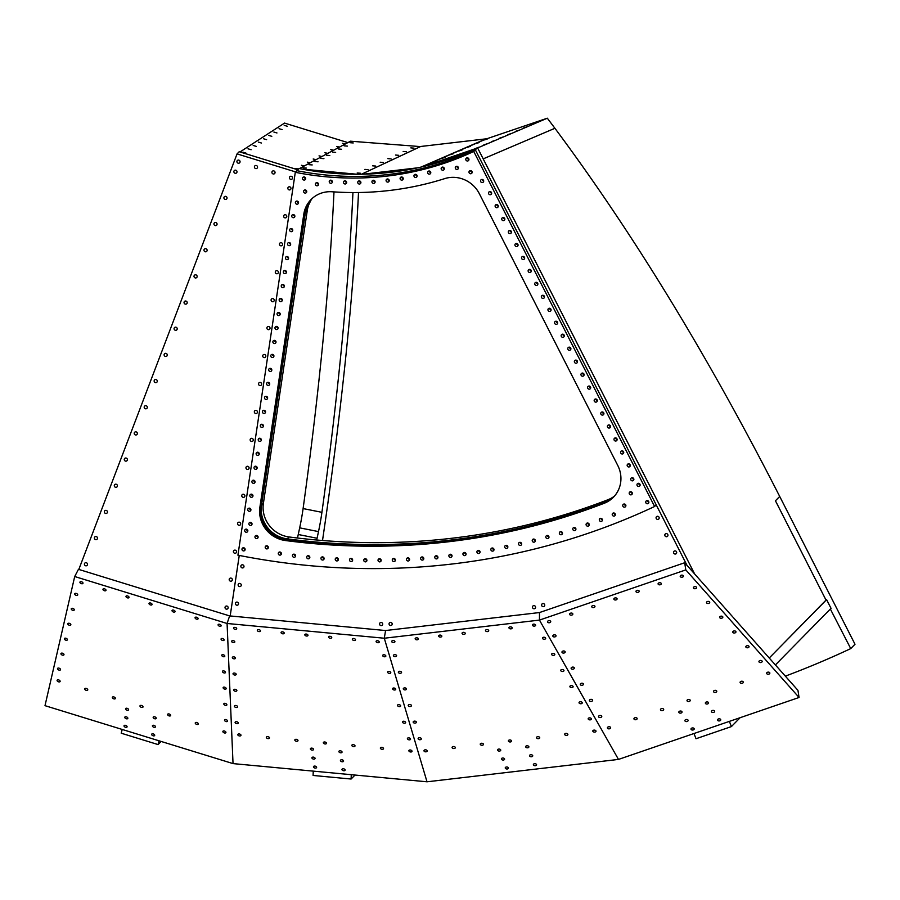 <?xml version="1.0" encoding="UTF-8"?>
<svg xmlns="http://www.w3.org/2000/svg" width="900" height="900" viewBox="0 0 900 900"><rect width="100%" height="100%" fill="white"/><g stroke="black" fill="none" stroke-linecap="round" stroke-linejoin="round"><path stroke-width="1.35" d="M390.364 622.373A1.62 1.541 44.5 0 1 391.781 625.072A1.62 1.541 44.5 0 1 389.543 625.028A1.62 1.541 44.5 0 1 390.364 622.373M542.914 603.54A1.62 1.541 44.5 0 1 544.331 606.24A1.62 1.541 44.5 0 1 542.104 606.206A1.62 1.541 44.5 0 1 542.914 603.54M533.756 605.621A1.62 1.541 44.5 0 1 535.174 608.321A1.62 1.541 44.5 0 1 532.935 608.276A1.62 1.541 44.5 0 1 533.756 605.621M380.869 622.474A1.62 1.541 44.5 0 1 382.286 625.174A1.62 1.541 44.5 0 1 380.059 625.14A1.62 1.541 44.5 0 1 380.869 622.474M468.934 159.368A1.62 1.541 44.5 0 1 467.381 157.849A1.62 1.541 -135.5 0 0 468.934 159.368M305.64 178.447A1.62 1.541 44.5 0 1 304.088 176.929A1.62 1.541 -135.5 0 0 305.64 178.447M239.434 583.436A1.62 1.541 44.5 0 1 240.851 586.148A1.62 1.541 44.5 0 1 238.624 586.102A1.62 1.541 44.5 0 1 239.434 583.436M236.711 602.089A1.62 1.541 44.5 0 1 238.129 604.789A1.62 1.541 44.5 0 1 235.901 604.755A1.62 1.541 44.5 0 1 236.711 602.089M242.156 564.795A1.62 1.541 44.5 0 1 243.574 567.495A1.62 1.541 44.5 0 1 241.346 567.461A1.62 1.541 44.5 0 1 242.156 564.795M247.849 530.64A1.62 1.541 44.5 0 1 246.296 529.121A1.62 1.541 -135.5 0 0 247.849 530.64M245.115 549.293A1.62 1.541 44.5 0 1 243.574 547.774A1.62 1.541 -135.5 0 0 245.115 549.293M666.113 533.599A1.62 1.541 44.5 0 1 667.53 536.299A1.62 1.541 44.5 0 1 665.303 536.254A1.62 1.541 44.5 0 1 666.113 533.599M648.866 502.121A1.62 1.541 44.5 0 1 647.325 500.603A1.62 1.541 -135.5 0 0 648.866 502.121M640.125 484.819A1.62 1.541 44.5 0 1 638.584 483.3A1.62 1.541 -135.5 0 0 640.125 484.819M657.371 516.285A1.62 1.541 44.5 0 1 658.789 518.985A1.62 1.541 44.5 0 1 656.561 518.951A1.62 1.541 44.5 0 1 657.371 516.285M674.854 550.901A1.62 1.541 44.5 0 1 676.271 553.601A1.62 1.541 44.5 0 1 674.044 553.567A1.62 1.541 44.5 0 1 674.854 550.901M312.109 198.54A28.946 27.506 -135.5 0 0 307.305 210.319L263.385 503.415A28.946 27.506 -135.5 0 0 289.069 536.962A677.981 644.062 -135.5 0 0 608.029 499.702A28.946 27.506 -135.5 0 0 614.408 496.159M444.296 168.615A1.62 1.541 44.5 0 1 442.755 167.096A1.62 1.541 -135.5 0 0 444.296 168.615M403.234 178.504A1.62 1.541 44.5 0 1 401.692 176.985A1.62 1.541 -135.5 0 0 403.234 178.504M375.098 181.789A1.62 1.541 44.5 0 1 373.556 180.27A1.62 1.541 -135.5 0 0 375.098 181.789M346.635 182.351A1.62 1.541 44.5 0 1 345.094 180.833A1.62 1.541 -135.5 0 0 346.635 182.351M250.909 509.67A1.62 1.541 44.5 0 1 249.368 508.151A1.62 1.541 -135.5 0 0 250.909 509.67M286.481 272.014A1.62 1.541 44.5 0 1 284.94 270.495A1.62 1.541 -135.5 0 0 286.481 272.014M284.389 285.986A1.62 1.541 44.5 0 1 282.836 284.468A1.62 1.541 -135.5 0 0 284.389 285.986M276.007 341.91A1.62 1.541 44.5 0 1 274.466 340.391A1.62 1.541 -135.5 0 0 276.007 341.91M280.192 313.942A1.62 1.541 44.5 0 1 278.651 312.424A1.62 1.541 -135.5 0 0 280.192 313.942M294.863 216.09A1.62 1.541 44.5 0 1 293.321 214.571A1.62 1.541 -135.5 0 0 294.863 216.09M261.349 439.762A1.62 1.541 44.5 0 1 259.796 438.244A1.62 1.541 -135.5 0 0 261.349 439.762M265.534 411.806A1.62 1.541 44.5 0 1 263.993 410.287A1.62 1.541 -135.5 0 0 265.534 411.806M269.719 383.85A1.62 1.541 44.5 0 1 268.178 382.331A1.62 1.541 -135.5 0 0 269.719 383.85M273.915 355.882A1.62 1.541 44.5 0 1 272.363 354.364A1.62 1.541 -135.5 0 0 273.915 355.882M255.06 481.702A1.62 1.541 44.5 0 1 253.519 480.184A1.62 1.541 -135.5 0 0 255.06 481.702M259.245 453.746A1.62 1.541 44.5 0 1 257.704 452.228A1.62 1.541 -135.5 0 0 259.245 453.746M623.722 452.363A1.62 1.541 44.5 0 1 622.181 450.844A1.62 1.541 -135.5 0 0 623.722 452.363M610.515 426.442A1.62 1.541 44.5 0 1 608.974 424.924A1.62 1.541 -135.5 0 0 610.515 426.442M597.308 400.511A1.62 1.541 44.5 0 1 595.766 398.993A1.62 1.541 -135.5 0 0 597.308 400.511M584.1 374.591A1.62 1.541 44.5 0 1 582.559 373.072A1.62 1.541 -135.5 0 0 584.1 374.591M491.659 193.106A1.62 1.541 44.5 0 1 490.106 191.588A1.62 1.541 -135.5 0 0 491.659 193.106M577.496 361.62A1.62 1.541 44.5 0 1 575.955 360.101A1.62 1.541 -135.5 0 0 577.496 361.62M564.289 335.7A1.62 1.541 44.5 0 1 562.748 334.181A1.62 1.541 -135.5 0 0 564.289 335.7M551.081 309.769A1.62 1.541 44.5 0 1 549.54 308.25A1.62 1.541 -135.5 0 0 551.081 309.769M537.874 283.849A1.62 1.541 44.5 0 1 536.332 282.33A1.62 1.541 -135.5 0 0 537.874 283.849M524.666 257.918A1.62 1.541 44.5 0 1 523.125 256.399A1.62 1.541 -135.5 0 0 524.666 257.918M511.47 231.986A1.62 1.541 44.5 0 1 509.918 230.468A1.62 1.541 -135.5 0 0 511.47 231.986M504.866 219.026A1.62 1.541 44.5 0 1 503.314 217.507A1.62 1.541 -135.5 0 0 504.866 219.026M518.074 244.958A1.62 1.541 44.5 0 1 516.521 243.439A1.62 1.541 -135.5 0 0 518.074 244.958M531.27 270.877A1.62 1.541 44.5 0 1 529.729 269.359A1.62 1.541 -135.5 0 0 531.27 270.877M544.477 296.809A1.62 1.541 44.5 0 1 542.936 295.29A1.62 1.541 -135.5 0 0 544.477 296.809M557.685 322.74A1.62 1.541 44.5 0 1 556.144 321.21A1.62 1.541 -135.5 0 0 557.685 322.74M570.892 348.66A1.62 1.541 44.5 0 1 569.351 347.141A1.62 1.541 -135.5 0 0 570.892 348.66M498.262 206.066A1.62 1.541 44.5 0 1 496.71 204.547A1.62 1.541 -135.5 0 0 498.262 206.066M483.694 180.956A1.62 1.541 44.5 0 1 482.141 179.438A1.62 1.541 -135.5 0 0 483.694 180.956M590.704 387.551A1.62 1.541 44.5 0 1 589.163 386.032A1.62 1.541 -135.5 0 0 590.704 387.551M603.911 413.483A1.62 1.541 44.5 0 1 602.37 411.964A1.62 1.541 -135.5 0 0 603.911 413.483M617.119 439.402A1.62 1.541 44.5 0 1 615.577 437.884A1.62 1.541 -135.5 0 0 617.119 439.402M630.293 465.345A1.62 1.541 44.5 0 1 628.751 463.826A1.62 1.541 -135.5 0 0 630.293 465.345M257.153 467.719A1.62 1.541 44.5 0 1 255.611 466.2A1.62 1.541 -135.5 0 0 257.153 467.719M252.968 495.686A1.62 1.541 44.5 0 1 251.415 494.168A1.62 1.541 -135.5 0 0 252.968 495.686M271.822 369.866A1.62 1.541 44.5 0 1 270.27 368.348A1.62 1.541 -135.5 0 0 271.822 369.866M267.626 397.822A1.62 1.541 44.5 0 1 266.085 396.304A1.62 1.541 -135.5 0 0 267.626 397.822M263.441 425.779A1.62 1.541 44.5 0 1 261.889 424.26A1.62 1.541 -135.5 0 0 263.441 425.779M298.53 202.579A1.62 1.541 44.5 0 1 296.989 201.06A1.62 1.541 -135.5 0 0 298.53 202.579M290.666 244.046A1.62 1.541 44.5 0 1 289.125 242.528A1.62 1.541 -135.5 0 0 290.666 244.046M278.1 327.926A1.62 1.541 44.5 0 1 276.559 326.407A1.62 1.541 -135.5 0 0 278.1 327.926M292.77 230.074A1.62 1.541 44.5 0 1 291.218 228.555A1.62 1.541 -135.5 0 0 292.77 230.074M282.296 299.97A1.62 1.541 44.5 0 1 280.744 298.451A1.62 1.541 -135.5 0 0 282.296 299.97M288.574 258.03A1.62 1.541 44.5 0 1 287.032 256.511A1.62 1.541 -135.5 0 0 288.574 258.03M332.37 181.688A1.62 1.541 44.5 0 1 330.817 180.169A1.62 1.541 -135.5 0 0 332.37 181.688M360.889 182.419A1.62 1.541 44.5 0 1 359.348 180.9A1.62 1.541 -135.5 0 0 360.889 182.419M389.228 180.495A1.62 1.541 44.5 0 1 387.675 178.976A1.62 1.541 -135.5 0 0 389.228 180.495M417.105 175.849A1.62 1.541 44.5 0 1 415.553 174.33A1.62 1.541 -135.5 0 0 417.105 175.849M430.785 172.519A1.62 1.541 44.5 0 1 429.244 171A1.62 1.541 -135.5 0 0 430.785 172.519M437.85 556.886A1.226 1.17 44.5 0 1 436.77 555.829M423.709 558.079A1.226 1.17 44.5 0 1 422.629 557.033M409.522 558.979A1.226 1.17 44.5 0 1 408.454 557.921M395.314 559.564A1.226 1.17 44.5 0 1 394.245 558.517M381.082 559.856A1.226 1.17 44.5 0 1 380.002 558.81M366.829 559.856A1.226 1.17 44.5 0 1 365.749 558.799M352.564 559.541A1.226 1.17 44.5 0 1 351.484 558.484M338.287 558.934A1.226 1.17 44.5 0 1 337.219 557.876M324.011 558.011A1.226 1.17 44.5 0 1 322.942 556.965M309.757 556.808A1.226 1.17 44.5 0 1 308.678 555.75M295.504 555.289A1.226 1.17 44.5 0 1 294.424 554.231M281.317 553.118A1.226 1.17 44.5 0 1 280.249 552.06M268.256 546.908A1.226 1.17 44.5 0 1 267.188 545.85M258.019 536.569A1.226 1.17 44.5 0 1 256.95 535.511M251.944 523.451A1.226 1.17 44.5 0 1 250.875 522.405M306.664 191.059A1.226 1.17 44.5 0 1 305.595 190.013M318.454 183.78A1.226 1.17 44.5 0 1 317.385 182.722M458.325 167.445A1.226 1.17 44.5 0 1 457.256 166.388M472.05 171.743A1.226 1.17 44.5 0 1 470.981 170.685M633.791 478.845A1.226 1.17 44.5 0 1 632.711 477.787M632.25 492.851A1.226 1.17 44.5 0 1 631.181 491.794M625.804 505.136A1.226 1.17 44.5 0 1 624.724 504.079M615.274 514.102A1.226 1.17 44.5 0 1 614.205 513.045M602.347 519.446A1.226 1.17 44.5 0 1 601.279 518.389M589.14 524.16A1.226 1.17 44.5 0 1 588.071 523.114M575.831 528.604A1.226 1.17 44.5 0 1 574.751 527.546M562.399 532.744A1.226 1.17 44.5 0 1 561.33 531.697M548.876 536.602A1.226 1.17 44.5 0 1 547.808 535.556M535.264 540.169A1.226 1.17 44.5 0 1 534.184 539.123M521.561 543.454A1.226 1.17 44.5 0 1 520.481 542.396M507.769 546.435A1.226 1.17 44.5 0 1 506.7 545.377M493.909 549.113A1.226 1.17 44.5 0 1 492.84 548.066M479.981 551.509A1.226 1.17 44.5 0 1 478.912 550.451M465.986 553.601A1.226 1.17 44.5 0 1 464.918 552.544M451.946 555.39A1.226 1.17 44.5 0 1 450.866 554.344M654.604 506.498L473.749 151.459L475.358 149.828A300.082 285.075 44.5 0 1 296.899 170.685L299.036 168.514A300.082 285.075 -135.5 0 0 477.484 147.656L475.358 149.828A300.082 285.075 44.5 0 1 296.899 170.685L295.301 172.305L237.926 555.176A700.695 665.64 -135.5 0 0 654.604 506.498L656.212 504.866L475.358 149.828L687.06 565.436L769.241 658.012L826.076 600.188L775.44 500.782L779.704 496.44L855 644.254L850.736 648.596L830.351 609.03M477.484 147.656L694.665 574.009L477.63 147.938L547.324 118.204L554.918 128.284L483.199 158.873L554.918 128.284C632.722 232.83 707.175 354.611 778.275 493.639L779.704 496.44L775.44 500.782L826.031 600.109L826.56 599.569L831.082 608.423L830.543 608.962M239.254 555.435L230.175 615.96L239.254 555.435M361.451 174.229L420.75 146.475L486.045 138.847L420.998 167.096M363.195 174.195L417.656 167.828M534.364 123.581L531.36 124.627L534.364 123.581M518.501 130.354L515.509 131.389L518.501 130.354M502.639 137.115L499.646 138.15L502.639 137.115M486.787 143.876L483.784 144.911L486.787 143.876M477.506 147.69L478.912 147.229L477.529 147.746M476.662 148.05L477.225 147.78M494.707 140.501L491.715 141.536L494.707 140.501M510.57 133.729L507.577 134.775L510.57 133.729M526.433 126.968L523.429 128.002L526.433 126.968M542.284 120.206L539.291 121.241L542.284 120.206M479.093 142.56L476.089 143.595L479.093 142.56M462.127 149.929L459.135 150.964L462.127 149.929M445.174 157.286L442.17 158.321L445.174 157.286M428.209 164.655L425.216 165.69L428.209 164.655M436.691 160.965L433.699 162.011L436.691 160.965M453.645 153.607L450.652 154.643L453.645 153.607M470.61 146.239L467.618 147.285L470.61 146.239M487.575 138.881L484.571 139.916L487.575 138.881M421.853 166.894L486.135 138.994L547.324 118.204M474.817 148.894L423.45 166.523M347.366 146.104L344.171 145.845L347.366 146.104M335.644 152.381L332.46 152.123L335.644 152.381M323.933 158.659L320.738 158.4L323.933 158.659M312.21 164.936L309.026 164.678L312.21 164.936M306.349 168.075L303.165 167.828L306.349 168.075M318.071 161.797L314.876 161.539L318.071 161.797M329.794 155.52L326.599 155.261L329.794 155.52M341.505 149.243L338.31 148.984L341.505 149.243M353.228 142.954L350.032 142.706L353.228 142.954M406.361 151.718L403.166 151.459L406.361 151.718M391.039 158.895L387.844 158.636L391.039 158.895M375.705 166.061L372.521 165.814L375.705 166.061M360.382 173.239L357.188 172.98L360.382 173.239M368.044 169.65L364.86 169.391L368.044 169.65M383.377 162.484L380.183 162.225L383.377 162.484M398.7 155.306L395.505 155.047L398.7 155.306M414.022 148.14L410.827 147.881L414.022 148.14M420.48 146.599L350.494 141.199L299.407 168.581M357.199 174.263L302.017 169.088M339.041 147.341L336.611 146.441L339.491 147.094M327.319 153.619L324.889 152.719L327.769 153.382M315.608 159.896L313.178 158.996L316.058 159.66M303.885 166.185L301.455 165.285L304.335 165.938M282.139 129.611L279.056 128.7L282.139 129.611M271.8 136.316L268.706 135.405L271.8 136.316M261.45 143.021L258.368 142.11L261.45 143.021M251.111 149.726L248.029 148.815L251.111 149.726M245.936 153.079L242.854 152.167L245.936 153.079M298.215 169.346L295.605 168.424L298.474 169.076M256.286 146.374L253.192 145.463L256.286 146.374M266.625 139.669L263.543 138.757L266.625 139.669M276.964 132.964L273.881 132.053L276.964 132.964M287.314 126.259L284.22 125.347L287.314 126.259M309.746 163.035L307.316 162.135L310.196 162.799M321.469 156.757L319.039 155.857L321.919 156.521M333.18 150.48L330.75 149.58L333.63 150.232M344.902 144.203L342.473 143.303L345.353 143.955M347.884 142.605L284.546 123.086L239.985 151.965M316.699 540.011A48.735 8.64 -78.7 0 1 317.07 538.256L298.249 534.51A48.735 8.64 101.3 0 0 297.517 538.02M298.249 534.51L299.678 527.85L318.499 531.596A48.735 8.64 101.3 0 0 321.919 512.325L303.098 508.579A48.735 8.64 -78.7 0 1 299.678 527.85M303.098 508.579A960.165 170.291 101.3 0 0 333.99 191.903M358.515 192.521C353.52 295.808 341.516 411.806 322.515 540.506M352.946 192.544A960.165 170.291 -78.7 0 1 321.919 512.325M318.499 531.596L317.07 538.256M295.661 171.945L237.06 153.889L239.197 151.718L297.787 169.774M237.06 153.889L78.817 569.441M85.579 565.762A1.62 1.541 44.5 0 1 84.814 563.13A1.62 1.541 44.5 0 1 87.041 563.164A1.62 1.541 44.5 0 1 85.579 565.762M105.502 513.428A1.62 1.541 44.5 0 1 104.749 510.795A1.62 1.541 44.5 0 1 106.976 510.829A1.62 1.541 44.5 0 1 105.502 513.428M125.438 461.093A1.62 1.541 44.5 0 1 124.672 458.449A1.62 1.541 44.5 0 1 126.911 458.494A1.62 1.541 44.5 0 1 125.438 461.093M145.361 408.757A1.62 1.541 44.5 0 1 144.607 406.114A1.62 1.541 44.5 0 1 146.835 406.159A1.62 1.541 44.5 0 1 145.361 408.757M165.296 356.423A1.62 1.541 44.5 0 1 164.531 353.779A1.62 1.541 44.5 0 1 166.77 353.812A1.62 1.541 44.5 0 1 165.296 356.423M185.22 304.088A1.62 1.541 44.5 0 1 184.466 301.444A1.62 1.541 44.5 0 1 186.694 301.478A1.62 1.541 44.5 0 1 185.22 304.088M205.155 251.741A1.62 1.541 44.5 0 1 204.39 249.109A1.62 1.541 44.5 0 1 206.629 249.143A1.62 1.541 44.5 0 1 205.155 251.741M225.079 199.406A1.62 1.541 44.5 0 1 224.325 196.774A1.62 1.541 44.5 0 1 226.553 196.808A1.62 1.541 44.5 0 1 225.079 199.406M226.192 609.097A1.62 1.541 44.5 0 1 225.439 606.465A1.62 1.541 44.5 0 1 227.666 606.499A1.62 1.541 44.5 0 1 226.192 609.097M234.574 553.207A1.62 1.541 44.5 0 1 233.809 550.564A1.62 1.541 44.5 0 1 236.047 550.597A1.62 1.541 44.5 0 1 234.574 553.207M242.944 497.306A1.62 1.541 44.5 0 1 242.19 494.662A1.62 1.541 44.5 0 1 244.417 494.707A1.62 1.541 44.5 0 1 242.944 497.306M251.325 441.405A1.62 1.541 44.5 0 1 250.56 438.772A1.62 1.541 44.5 0 1 252.799 438.806A1.62 1.541 44.5 0 1 251.325 441.405M259.695 385.515A1.62 1.541 44.5 0 1 258.941 382.871A1.62 1.541 44.5 0 1 261.169 382.905A1.62 1.541 44.5 0 1 259.695 385.515M268.076 329.614A1.62 1.541 44.5 0 1 267.311 326.97A1.62 1.541 44.5 0 1 269.55 327.015A1.62 1.541 44.5 0 1 268.076 329.614M276.446 273.713A1.62 1.541 44.5 0 1 275.692 271.08A1.62 1.541 44.5 0 1 277.92 271.114A1.62 1.541 44.5 0 1 276.446 273.713M284.827 217.822A1.62 1.541 44.5 0 1 284.062 215.179A1.62 1.541 44.5 0 1 286.301 215.213A1.62 1.541 44.5 0 1 284.827 217.822M238.095 163.159A1.62 1.541 44.5 0 1 237.33 160.515A1.62 1.541 44.5 0 1 239.569 160.549A1.62 1.541 44.5 0 1 238.095 163.159M273.094 173.936A1.62 1.541 44.5 0 1 272.329 171.304A1.62 1.541 44.5 0 1 274.567 171.338A1.62 1.541 44.5 0 1 273.094 173.936M290.599 179.336A1.62 1.541 44.5 0 1 289.834 176.692A1.62 1.541 44.5 0 1 292.061 176.726A1.62 1.541 44.5 0 1 290.599 179.336M255.589 168.547A1.62 1.541 44.5 0 1 254.835 165.904A1.62 1.541 44.5 0 1 257.062 165.949A1.62 1.541 44.5 0 1 255.589 168.547M289.012 189.866A1.62 1.541 44.5 0 1 288.259 187.234A1.62 1.541 44.5 0 1 290.486 187.268A1.62 1.541 44.5 0 1 289.012 189.866M280.642 245.768A1.62 1.541 44.5 0 1 279.877 243.124A1.62 1.541 44.5 0 1 282.105 243.169A1.62 1.541 44.5 0 1 280.642 245.768M272.261 301.669A1.62 1.541 44.5 0 1 271.507 299.025A1.62 1.541 44.5 0 1 273.735 299.059A1.62 1.541 44.5 0 1 272.261 301.669M263.891 357.559A1.62 1.541 44.5 0 1 263.126 354.926A1.62 1.541 44.5 0 1 265.354 354.96A1.62 1.541 44.5 0 1 263.891 357.559M255.51 413.46A1.62 1.541 44.5 0 1 254.756 410.816A1.62 1.541 44.5 0 1 256.984 410.861A1.62 1.541 44.5 0 1 255.51 413.46M247.14 469.361A1.62 1.541 44.5 0 1 246.375 466.718A1.62 1.541 44.5 0 1 248.602 466.751A1.62 1.541 44.5 0 1 247.14 469.361M238.759 525.251A1.62 1.541 44.5 0 1 237.994 522.619A1.62 1.541 44.5 0 1 240.232 522.653A1.62 1.541 44.5 0 1 238.759 525.251M230.377 581.153A1.62 1.541 44.5 0 1 229.624 578.509A1.62 1.541 44.5 0 1 231.851 578.554A1.62 1.541 44.5 0 1 230.377 581.153M235.046 173.239A1.62 1.541 44.5 0 1 234.292 170.606A1.62 1.541 44.5 0 1 236.52 170.64A1.62 1.541 44.5 0 1 235.046 173.239M215.123 225.574A1.62 1.541 44.5 0 1 214.357 222.941A1.62 1.541 44.5 0 1 216.585 222.975A1.62 1.541 44.5 0 1 215.123 225.574M195.188 277.909A1.62 1.541 44.5 0 1 194.422 275.276A1.62 1.541 44.5 0 1 196.661 275.31A1.62 1.541 44.5 0 1 195.188 277.909M175.264 330.255A1.62 1.541 44.5 0 1 174.499 327.611A1.62 1.541 44.5 0 1 176.726 327.645A1.62 1.541 44.5 0 1 175.264 330.255M155.329 382.59A1.62 1.541 44.5 0 1 154.564 379.946A1.62 1.541 44.5 0 1 156.803 379.991A1.62 1.541 44.5 0 1 155.329 382.59M135.394 434.925A1.62 1.541 44.5 0 1 134.64 432.281A1.62 1.541 44.5 0 1 136.868 432.326A1.62 1.541 44.5 0 1 135.394 434.925M115.47 487.26A1.62 1.541 44.5 0 1 114.705 484.616A1.62 1.541 44.5 0 1 116.944 484.661A1.62 1.541 44.5 0 1 115.47 487.26M95.535 539.595A1.62 1.541 44.5 0 1 94.781 536.962A1.62 1.541 44.5 0 1 97.009 536.996A1.62 1.541 44.5 0 1 95.535 539.595M685.845 719.595A1.62 1.057 -4.2 0 1 688.129 720.416A1.62 1.057 -4.2 0 1 686.599 721.586A1.62 1.057 -4.2 0 1 684.9 720.653A1.62 1.057 -4.2 0 1 685.845 719.595M706.286 702.045A1.62 1.057 -4.2 0 1 708.581 702.855A1.62 1.057 -4.2 0 1 707.04 704.036A1.62 1.057 -4.2 0 1 705.352 703.091A1.62 1.057 -4.2 0 1 706.286 702.045M718.47 718.942A1.62 1.057 -4.2 0 1 720.754 719.764A1.62 1.057 -4.2 0 1 719.224 720.934A1.62 1.057 -4.2 0 1 717.525 720A1.62 1.057 -4.2 0 1 718.47 718.942M712.384 710.494A1.62 1.057 -4.2 0 1 714.668 711.315A1.62 1.057 -4.2 0 1 713.126 712.485A1.62 1.057 -4.2 0 1 711.439 711.551A1.62 1.057 -4.2 0 1 712.384 710.494M679.759 711.146A1.62 1.057 -4.2 0 1 682.043 711.956A1.62 1.057 -4.2 0 1 680.501 713.137A1.62 1.057 -4.2 0 1 678.814 712.192A1.62 1.057 -4.2 0 1 679.759 711.146M691.931 728.044A1.62 1.057 -4.2 0 1 694.215 728.865A1.62 1.057 -4.2 0 1 692.685 730.035A1.62 1.057 -4.2 0 1 690.998 729.101A1.62 1.057 -4.2 0 1 691.931 728.044M707.445 601.504A1.62 1.057 -4.2 0 1 709.729 602.325A1.62 1.057 -4.2 0 1 708.199 603.495A1.62 1.057 -4.2 0 1 706.511 602.561A1.62 1.057 -4.2 0 1 707.445 601.504M694.339 586.744A1.62 1.057 -4.2 0 1 696.623 587.554A1.62 1.057 -4.2 0 1 695.092 588.735A1.62 1.057 -4.2 0 1 693.394 587.79A1.62 1.057 -4.2 0 1 694.339 586.744M720.551 616.275A1.62 1.057 -4.2 0 1 722.846 617.085A1.62 1.057 -4.2 0 1 721.305 618.255A1.62 1.057 -4.2 0 1 719.617 617.321A1.62 1.057 -4.2 0 1 720.551 616.275M746.775 645.795A1.62 1.057 -4.2 0 1 749.059 646.616A1.62 1.057 -4.2 0 1 747.518 647.786A1.62 1.057 -4.2 0 1 745.83 646.852A1.62 1.057 -4.2 0 1 746.775 645.795M759.881 660.566A1.62 1.057 -4.2 0 1 762.165 661.376A1.62 1.057 -4.2 0 1 760.635 662.558A1.62 1.057 -4.2 0 1 758.936 661.613A1.62 1.057 -4.2 0 1 759.881 660.566M733.658 631.035A1.62 1.057 -4.2 0 1 735.952 631.856A1.62 1.057 -4.2 0 1 734.411 633.026A1.62 1.057 -4.2 0 1 732.724 632.092A1.62 1.057 -4.2 0 1 733.658 631.035M562.894 651.094A1.62 1.057 -4.2 0 1 565.189 651.904A1.62 1.057 -4.2 0 1 563.648 653.085A1.62 1.057 -4.2 0 1 561.96 652.14A1.62 1.057 -4.2 0 1 562.894 651.094M581.186 683.336A1.62 1.057 -4.2 0 1 583.481 684.158A1.62 1.057 -4.2 0 1 581.94 685.327A1.62 1.057 -4.2 0 1 580.252 684.394A1.62 1.057 -4.2 0 1 581.186 683.336M599.479 715.59A1.62 1.057 -4.2 0 1 601.774 716.4A1.62 1.057 -4.2 0 1 600.232 717.57A1.62 1.057 -4.2 0 1 598.545 716.636A1.62 1.057 -4.2 0 1 599.479 715.59M590.332 699.457A1.62 1.057 -4.2 0 1 592.627 700.279A1.62 1.057 -4.2 0 1 591.086 701.449A1.62 1.057 -4.2 0 1 589.399 700.515A1.62 1.057 -4.2 0 1 590.332 699.457M572.04 667.215A1.62 1.057 -4.2 0 1 574.335 668.025A1.62 1.057 -4.2 0 1 572.794 669.206A1.62 1.057 -4.2 0 1 571.106 668.261A1.62 1.057 -4.2 0 1 572.04 667.215M553.759 634.961A1.62 1.057 -4.2 0 1 556.043 635.783A1.62 1.057 -4.2 0 1 554.501 636.952A1.62 1.057 -4.2 0 1 552.814 636.019A1.62 1.057 -4.2 0 1 553.759 634.961M659.025 582.84A1.62 1.057 -4.2 0 1 661.309 583.65A1.62 1.057 -4.2 0 1 659.779 584.831A1.62 1.057 -4.2 0 1 658.08 583.886A1.62 1.057 -4.2 0 1 659.025 582.84M614.79 598.005A1.62 1.057 -4.2 0 1 617.085 598.826A1.62 1.057 -4.2 0 1 615.544 599.996A1.62 1.057 -4.2 0 1 613.856 599.062A1.62 1.057 -4.2 0 1 614.79 598.005M570.566 613.181A1.62 1.057 -4.2 0 1 572.85 614.002A1.62 1.057 -4.2 0 1 571.32 615.173A1.62 1.057 -4.2 0 1 569.621 614.239A1.62 1.057 -4.2 0 1 570.566 613.181M608.332 726.863A1.62 1.057 -4.2 0 1 610.627 727.673A1.62 1.057 -4.2 0 1 609.086 728.854A1.62 1.057 -4.2 0 1 607.399 727.909A1.62 1.057 -4.2 0 1 608.332 726.863M661.41 708.649A1.62 1.057 -4.2 0 1 663.694 709.47A1.62 1.057 -4.2 0 1 662.164 710.64A1.62 1.057 -4.2 0 1 660.465 709.706A1.62 1.057 -4.2 0 1 661.41 708.649M714.488 690.446A1.62 1.057 -4.2 0 1 716.771 691.268A1.62 1.057 -4.2 0 1 715.241 692.438A1.62 1.057 -4.2 0 1 713.543 691.504A1.62 1.057 -4.2 0 1 714.488 690.446M767.565 672.244A1.62 1.057 -4.2 0 1 769.849 673.054A1.62 1.057 -4.2 0 1 768.308 674.235A1.62 1.057 -4.2 0 1 766.62 673.29A1.62 1.057 -4.2 0 1 767.565 672.244M741.026 681.345A1.62 1.057 -4.2 0 1 743.31 682.155A1.62 1.057 -4.2 0 1 741.769 683.336A1.62 1.057 -4.2 0 1 740.081 682.391A1.62 1.057 -4.2 0 1 741.026 681.345M687.949 699.548A1.62 1.057 -4.2 0 1 690.232 700.369A1.62 1.057 -4.2 0 1 688.702 701.539A1.62 1.057 -4.2 0 1 687.004 700.605A1.62 1.057 -4.2 0 1 687.949 699.548M634.871 717.75A1.62 1.057 -4.2 0 1 637.155 718.571A1.62 1.057 -4.2 0 1 635.625 719.741A1.62 1.057 -4.2 0 1 633.938 718.808A1.62 1.057 -4.2 0 1 634.871 717.75M548.449 620.764A1.62 1.057 -4.2 0 1 550.733 621.585A1.62 1.057 -4.2 0 1 549.202 622.755A1.62 1.057 -4.2 0 1 547.504 621.821A1.62 1.057 -4.2 0 1 548.449 620.764M592.673 605.599A1.62 1.057 -4.2 0 1 594.967 606.409A1.62 1.057 -4.2 0 1 593.426 607.59A1.62 1.057 -4.2 0 1 591.739 606.645A1.62 1.057 -4.2 0 1 592.673 605.599M636.908 590.423A1.62 1.057 -4.2 0 1 639.191 591.244A1.62 1.057 -4.2 0 1 637.661 592.414A1.62 1.057 -4.2 0 1 635.962 591.48A1.62 1.057 -4.2 0 1 636.908 590.423M681.131 575.246A1.62 1.057 -4.2 0 1 683.426 576.067A1.62 1.057 -4.2 0 1 681.885 577.238A1.62 1.057 -4.2 0 1 680.197 576.304A1.62 1.057 -4.2 0 1 681.131 575.246M685.8 569.903L799.065 697.477L797.94 690.334L684.675 562.748L685.8 569.903L539.449 620.1L618.48 759.42L427.016 781.796L233.032 763.605L45 705.668L74.7 576.529L78.457 569.329L229.624 615.904L227.081 623.486L233.032 763.605L227.081 623.486L74.7 576.529M684.675 562.748L539.494 612.551L539.449 620.1L384.289 638.224L427.016 781.796L384.289 638.224L227.081 623.486L229.624 615.904L385.571 630.529L384.289 638.224L385.571 630.529L539.494 612.551L539.449 620.1L618.48 759.42L799.065 697.477M502.56 758.036A1.62 1.001 5 0 1 504.608 759.173A1.62 1.001 5 0 1 502.909 760.028A1.62 1.001 5 0 1 501.379 758.891A1.62 1.001 5 0 1 502.56 758.036M526.849 745.796A1.62 1.001 5 0 1 528.885 746.933A1.62 1.001 5 0 1 527.186 747.788A1.62 1.001 5 0 1 525.656 746.651A1.62 1.001 5 0 1 526.849 745.796M534.555 763.717A1.62 1.001 5 0 1 536.591 764.842A1.62 1.001 5 0 1 534.892 765.697A1.62 1.001 5 0 1 533.374 764.561A1.62 1.001 5 0 1 534.555 763.717M530.696 754.751A1.62 1.001 5 0 1 532.744 755.887A1.62 1.001 5 0 1 531.045 756.742A1.62 1.001 5 0 1 529.515 755.606A1.62 1.001 5 0 1 530.696 754.751M498.713 749.081A1.62 1.001 5 0 1 500.749 750.217A1.62 1.001 5 0 1 499.05 751.072A1.62 1.001 5 0 1 497.52 749.936A1.62 1.001 5 0 1 498.713 749.081M506.419 767.002A1.62 1.001 5 0 1 508.455 768.127A1.62 1.001 5 0 1 506.756 768.994A1.62 1.001 5 0 1 505.238 767.846A1.62 1.001 5 0 1 506.419 767.002M552.78 653.377A1.62 1.001 5 0 1 554.816 654.514A1.62 1.001 5 0 1 553.118 655.369A1.62 1.001 5 0 1 551.599 654.232A1.62 1.001 5 0 1 552.78 653.377M543.634 637.256A1.62 1.001 5 0 1 545.67 638.393A1.62 1.001 5 0 1 543.971 639.248A1.62 1.001 5 0 1 542.452 638.111A1.62 1.001 5 0 1 543.634 637.256M561.926 669.51A1.62 1.001 5 0 1 563.962 670.635A1.62 1.001 5 0 1 562.264 671.49A1.62 1.001 5 0 1 560.734 670.354A1.62 1.001 5 0 1 561.926 669.51M580.219 701.752A1.62 1.001 5 0 1 582.255 702.889A1.62 1.001 5 0 1 580.556 703.744A1.62 1.001 5 0 1 579.026 702.607A1.62 1.001 5 0 1 580.219 701.752M589.365 717.874A1.62 1.001 5 0 1 591.401 719.01A1.62 1.001 5 0 1 589.702 719.865A1.62 1.001 5 0 1 588.173 718.729A1.62 1.001 5 0 1 589.365 717.874M571.072 685.631A1.62 1.001 5 0 1 573.109 686.768A1.62 1.001 5 0 1 571.41 687.623A1.62 1.001 5 0 1 569.88 686.475A1.62 1.001 5 0 1 571.072 685.631M399.51 671.288A1.62 1.001 5 0 1 401.558 672.424A1.62 1.001 5 0 1 399.859 673.279A1.62 1.001 5 0 1 398.329 672.143A1.62 1.001 5 0 1 399.51 671.288M409.41 704.52A1.62 1.001 5 0 1 411.446 705.645A1.62 1.001 5 0 1 409.748 706.511A1.62 1.001 5 0 1 408.218 705.364A1.62 1.001 5 0 1 409.41 704.52M419.299 737.741A1.62 1.001 5 0 1 421.335 738.877A1.62 1.001 5 0 1 419.636 739.732A1.62 1.001 5 0 1 418.106 738.596A1.62 1.001 5 0 1 419.299 737.741M414.349 721.136A1.62 1.001 5 0 1 416.385 722.261A1.62 1.001 5 0 1 414.686 723.116A1.62 1.001 5 0 1 413.168 721.98A1.62 1.001 5 0 1 414.349 721.136M404.46 687.904A1.62 1.001 5 0 1 406.496 689.029A1.62 1.001 5 0 1 404.798 689.895A1.62 1.001 5 0 1 403.279 688.748A1.62 1.001 5 0 1 404.46 687.904M394.571 654.671A1.62 1.001 5 0 1 396.608 655.808A1.62 1.001 5 0 1 394.909 656.663A1.62 1.001 5 0 1 393.39 655.526A1.62 1.001 5 0 1 394.571 654.671M510.142 626.873A1.62 1.001 5 0 1 512.179 628.009A1.62 1.001 5 0 1 510.48 628.864A1.62 1.001 5 0 1 508.95 627.727A1.62 1.001 5 0 1 510.142 626.873M463.241 632.351A1.62 1.001 5 0 1 465.277 633.488A1.62 1.001 5 0 1 463.579 634.342A1.62 1.001 5 0 1 462.06 633.206A1.62 1.001 5 0 1 463.241 632.351M416.351 637.83A1.62 1.001 5 0 1 418.387 638.966A1.62 1.001 5 0 1 416.689 639.821A1.62 1.001 5 0 1 415.159 638.685A1.62 1.001 5 0 1 416.351 637.83M425.149 749.835A1.62 1.001 5 0 1 427.185 750.971A1.62 1.001 5 0 1 425.486 751.826A1.62 1.001 5 0 1 423.968 750.69A1.62 1.001 5 0 1 425.149 749.835M481.421 743.265A1.62 1.001 5 0 1 483.469 744.39A1.62 1.001 5 0 1 481.77 745.245A1.62 1.001 5 0 1 480.24 744.109A1.62 1.001 5 0 1 481.421 743.265M537.705 736.684A1.62 1.001 5 0 1 539.741 737.82A1.62 1.001 5 0 1 538.043 738.675A1.62 1.001 5 0 1 536.512 737.539A1.62 1.001 5 0 1 537.705 736.684M593.977 730.114A1.62 1.001 5 0 1 596.014 731.239A1.62 1.001 5 0 1 594.315 732.105A1.62 1.001 5 0 1 592.796 730.957A1.62 1.001 5 0 1 593.977 730.114M565.841 733.399A1.62 1.001 5 0 1 567.877 734.535A1.62 1.001 5 0 1 566.179 735.39A1.62 1.001 5 0 1 564.649 734.254A1.62 1.001 5 0 1 565.841 733.399M509.569 739.969A1.62 1.001 5 0 1 511.605 741.105A1.62 1.001 5 0 1 509.906 741.96A1.62 1.001 5 0 1 508.376 740.824A1.62 1.001 5 0 1 509.569 739.969M453.285 746.55A1.62 1.001 5 0 1 455.321 747.675A1.62 1.001 5 0 1 453.623 748.541A1.62 1.001 5 0 1 452.104 747.394A1.62 1.001 5 0 1 453.285 746.55M392.895 640.575A1.62 1.001 5 0 1 394.931 641.7A1.62 1.001 5 0 1 393.233 642.555A1.62 1.001 5 0 1 391.714 641.419A1.62 1.001 5 0 1 392.895 640.575M439.796 635.096A1.62 1.001 5 0 1 441.832 636.221A1.62 1.001 5 0 1 440.134 637.076A1.62 1.001 5 0 1 438.604 635.94A1.62 1.001 5 0 1 439.796 635.096M486.686 629.617A1.62 1.001 5 0 1 488.734 630.742A1.62 1.001 5 0 1 487.035 631.597A1.62 1.001 5 0 1 485.505 630.461A1.62 1.001 5 0 1 486.686 629.617M533.587 624.139A1.62 1.001 5 0 1 535.624 625.264A1.62 1.001 5 0 1 533.925 626.119A1.62 1.001 5 0 1 532.406 624.982A1.62 1.001 5 0 1 533.587 624.139M313.324 757.114A1.62 0.956 14.1 0 1 315.067 758.498A1.62 0.956 14.1 0 1 313.256 759.038A1.62 0.956 14.1 0 1 311.929 757.71A1.62 0.956 14.1 0 1 313.324 757.114M340.29 750.803A1.62 0.956 14.1 0 1 342.034 752.186A1.62 0.956 14.1 0 1 340.234 752.726A1.62 0.956 14.1 0 1 338.895 751.399A1.62 0.956 14.1 0 1 340.29 750.803M343.373 768.769A1.62 0.956 14.1 0 1 345.116 770.153A1.62 0.956 14.1 0 1 343.316 770.692A1.62 0.956 14.1 0 1 341.978 769.365A1.62 0.956 14.1 0 1 343.373 768.769M341.831 759.78A1.62 0.956 14.1 0 1 343.575 761.175A1.62 0.956 14.1 0 1 341.775 761.704A1.62 0.956 14.1 0 1 340.436 760.387A1.62 0.956 14.1 0 1 341.831 759.78M311.782 748.125A1.62 0.956 14.1 0 1 313.526 749.52A1.62 0.956 14.1 0 1 311.715 750.049A1.62 0.956 14.1 0 1 310.387 748.732A1.62 0.956 14.1 0 1 311.782 748.125M314.865 766.091A1.62 0.956 14.1 0 1 316.609 767.486A1.62 0.956 14.1 0 1 314.809 768.015A1.62 0.956 14.1 0 1 313.47 766.699A1.62 0.956 14.1 0 1 314.865 766.091M389.025 671.4A1.62 0.956 14.1 0 1 390.769 672.784A1.62 0.956 14.1 0 1 388.969 673.324A1.62 0.956 14.1 0 1 387.63 671.996A1.62 0.956 14.1 0 1 389.025 671.4M384.086 654.784A1.62 0.956 14.1 0 1 385.83 656.179A1.62 0.956 14.1 0 1 384.019 656.707A1.62 0.956 14.1 0 1 382.691 655.391A1.62 0.956 14.1 0 1 384.086 654.784M393.975 688.016A1.62 0.956 14.1 0 1 395.719 689.4A1.62 0.956 14.1 0 1 393.919 689.94A1.62 0.956 14.1 0 1 392.58 688.613A1.62 0.956 14.1 0 1 393.975 688.016M403.864 721.249A1.62 0.956 14.1 0 1 405.608 722.633A1.62 0.956 14.1 0 1 403.808 723.161A1.62 0.956 14.1 0 1 402.469 721.845A1.62 0.956 14.1 0 1 403.864 721.249M408.814 737.865A1.62 0.956 14.1 0 1 410.546 739.249A1.62 0.956 14.1 0 1 408.746 739.778A1.62 0.956 14.1 0 1 407.407 738.461A1.62 0.956 14.1 0 1 408.814 737.865M398.925 704.633A1.62 0.956 14.1 0 1 400.657 706.016A1.62 0.956 14.1 0 1 398.858 706.545A1.62 0.956 14.1 0 1 397.519 705.229A1.62 0.956 14.1 0 1 398.925 704.633M233.752 656.842A1.62 0.956 14.1 0 1 235.485 658.226A1.62 0.956 14.1 0 1 233.685 658.766A1.62 0.956 14.1 0 1 232.346 657.45A1.62 0.956 14.1 0 1 233.752 656.842M235.125 689.276A1.62 0.956 14.1 0 1 236.869 690.66A1.62 0.956 14.1 0 1 235.069 691.2A1.62 0.956 14.1 0 1 233.73 689.873A1.62 0.956 14.1 0 1 235.125 689.276M236.509 721.71A1.62 0.956 14.1 0 1 238.241 723.094A1.62 0.956 14.1 0 1 236.441 723.623A1.62 0.956 14.1 0 1 235.102 722.306A1.62 0.956 14.1 0 1 236.509 721.71M235.811 705.488A1.62 0.956 14.1 0 1 237.555 706.883A1.62 0.956 14.1 0 1 235.755 707.411A1.62 0.956 14.1 0 1 234.416 706.095A1.62 0.956 14.1 0 1 235.811 705.488M234.439 673.065A1.62 0.956 14.1 0 1 236.183 674.449A1.62 0.956 14.1 0 1 234.382 674.977A1.62 0.956 14.1 0 1 233.044 673.661A1.62 0.956 14.1 0 1 234.439 673.065M233.055 640.631A1.62 0.956 14.1 0 1 234.799 642.015A1.62 0.956 14.1 0 1 232.999 642.544A1.62 0.956 14.1 0 1 231.66 641.227A1.62 0.956 14.1 0 1 233.055 640.631M353.745 638.505A1.62 0.956 14.1 0 1 355.489 639.9A1.62 0.956 14.1 0 1 353.678 640.429A1.62 0.956 14.1 0 1 352.35 639.113A1.62 0.956 14.1 0 1 353.745 638.505M306.225 634.061A1.62 0.956 14.1 0 1 307.969 635.445A1.62 0.956 14.1 0 1 306.169 635.974A1.62 0.956 14.1 0 1 304.83 634.658A1.62 0.956 14.1 0 1 306.225 634.061M258.716 629.606A1.62 0.956 14.1 0 1 260.46 630.99A1.62 0.956 14.1 0 1 258.66 631.519A1.62 0.956 14.1 0 1 257.321 630.202A1.62 0.956 14.1 0 1 258.716 629.606M239.231 733.961A1.62 0.956 14.1 0 1 240.964 735.345A1.62 0.956 14.1 0 1 239.164 735.885A1.62 0.956 14.1 0 1 237.825 734.558A1.62 0.956 14.1 0 1 239.231 733.961M296.246 739.305A1.62 0.956 14.1 0 1 297.979 740.7A1.62 0.956 14.1 0 1 296.179 741.229A1.62 0.956 14.1 0 1 294.84 739.913A1.62 0.956 14.1 0 1 296.246 739.305M353.261 744.649A1.62 0.956 14.1 0 1 354.994 746.044A1.62 0.956 14.1 0 1 353.194 746.572A1.62 0.956 14.1 0 1 351.855 745.256A1.62 0.956 14.1 0 1 353.261 744.649M410.276 749.992A1.62 0.956 14.1 0 1 412.02 751.387A1.62 0.956 14.1 0 1 410.209 751.916A1.62 0.956 14.1 0 1 408.881 750.6A1.62 0.956 14.1 0 1 410.276 749.992M381.769 747.326A1.62 0.956 14.1 0 1 383.512 748.71A1.62 0.956 14.1 0 1 381.701 749.239A1.62 0.956 14.1 0 1 380.363 747.923A1.62 0.956 14.1 0 1 381.769 747.326M324.754 741.982A1.62 0.956 14.1 0 1 326.486 743.366A1.62 0.956 14.1 0 1 324.686 743.895A1.62 0.956 14.1 0 1 323.348 742.579A1.62 0.956 14.1 0 1 324.754 741.982M267.739 736.639A1.62 0.956 14.1 0 1 269.471 738.023A1.62 0.956 14.1 0 1 267.671 738.551A1.62 0.956 14.1 0 1 266.332 737.235A1.62 0.956 14.1 0 1 267.739 736.639M234.956 627.379A1.62 0.956 14.1 0 1 236.7 628.762A1.62 0.956 14.1 0 1 234.9 629.291A1.62 0.956 14.1 0 1 233.561 627.975A1.62 0.956 14.1 0 1 234.956 627.379M282.476 631.834A1.62 0.956 14.1 0 1 284.209 633.217A1.62 0.956 14.1 0 1 282.409 633.746A1.62 0.956 14.1 0 1 281.07 632.43A1.62 0.956 14.1 0 1 282.476 631.834M329.985 636.289A1.62 0.956 14.1 0 1 331.729 637.673A1.62 0.956 14.1 0 1 329.929 638.201A1.62 0.956 14.1 0 1 328.59 636.885A1.62 0.956 14.1 0 1 329.985 636.289M377.505 640.732A1.62 0.956 14.1 0 1 379.238 642.127A1.62 0.956 14.1 0 1 377.438 642.656A1.62 0.956 14.1 0 1 376.099 641.34A1.62 0.956 14.1 0 1 377.505 640.732M126.394 716.85A1.62 0.911 23.1 0 1 127.8 718.436A1.62 0.911 23.1 0 1 125.944 718.639A1.62 0.911 23.1 0 1 124.819 717.165A1.62 0.911 23.1 0 1 126.394 716.85M154.778 716.839A1.62 0.911 23.1 0 1 156.184 718.425A1.62 0.911 23.1 0 1 154.339 718.627A1.62 0.911 23.1 0 1 153.203 717.154A1.62 0.911 23.1 0 1 154.778 716.839M153.27 733.894A1.62 0.911 23.1 0 1 154.676 735.469A1.62 0.911 23.1 0 1 152.831 735.683A1.62 0.911 23.1 0 1 151.695 734.209A1.62 0.911 23.1 0 1 153.27 733.894M154.024 725.366A1.62 0.911 23.1 0 1 155.43 726.941A1.62 0.911 23.1 0 1 153.585 727.155A1.62 0.911 23.1 0 1 152.449 725.681A1.62 0.911 23.1 0 1 154.024 725.366M127.147 708.322A1.62 0.911 23.1 0 1 128.554 709.909A1.62 0.911 23.1 0 1 126.698 710.111A1.62 0.911 23.1 0 1 125.573 708.637A1.62 0.911 23.1 0 1 127.147 708.322M125.64 725.377A1.62 0.911 23.1 0 1 127.046 726.952A1.62 0.911 23.1 0 1 125.201 727.166A1.62 0.911 23.1 0 1 124.065 725.692A1.62 0.911 23.1 0 1 125.64 725.377M223.357 654.773A1.62 0.911 23.1 0 1 224.764 656.347A1.62 0.911 23.1 0 1 222.919 656.561A1.62 0.911 23.1 0 1 221.782 655.087A1.62 0.911 23.1 0 1 223.357 654.773M222.671 638.561A1.62 0.911 23.1 0 1 224.078 640.136A1.62 0.911 23.1 0 1 222.221 640.339A1.62 0.911 23.1 0 1 221.096 638.865A1.62 0.911 23.1 0 1 222.671 638.561M224.044 670.984A1.62 0.911 23.1 0 1 225.45 672.57A1.62 0.911 23.1 0 1 223.605 672.773A1.62 0.911 23.1 0 1 222.48 671.299A1.62 0.911 23.1 0 1 224.044 670.984M225.428 703.418A1.62 0.911 23.1 0 1 226.834 705.004A1.62 0.911 23.1 0 1 224.977 705.206A1.62 0.911 23.1 0 1 223.852 703.732A1.62 0.911 23.1 0 1 225.428 703.418M226.114 719.64A1.62 0.911 23.1 0 1 227.52 721.215A1.62 0.911 23.1 0 1 225.675 721.418A1.62 0.911 23.1 0 1 224.539 719.944A1.62 0.911 23.1 0 1 226.114 719.64M224.73 687.206A1.62 0.911 23.1 0 1 226.136 688.781A1.62 0.911 23.1 0 1 224.291 688.995A1.62 0.911 23.1 0 1 223.166 687.51A1.62 0.911 23.1 0 1 224.73 687.206M72.844 608.389A1.62 0.911 23.1 0 1 74.25 609.975A1.62 0.911 23.1 0 1 72.405 610.178A1.62 0.911 23.1 0 1 71.269 608.704A1.62 0.911 23.1 0 1 72.844 608.389M65.97 638.28A1.62 0.911 23.1 0 1 67.376 639.855A1.62 0.911 23.1 0 1 65.531 640.069A1.62 0.911 23.1 0 1 64.406 638.584A1.62 0.911 23.1 0 1 65.97 638.28M59.096 668.171A1.62 0.911 23.1 0 1 60.502 669.746A1.62 0.911 23.1 0 1 58.657 669.96A1.62 0.911 23.1 0 1 57.532 668.475A1.62 0.911 23.1 0 1 59.096 668.171M62.539 653.22A1.62 0.911 23.1 0 1 63.945 654.806A1.62 0.911 23.1 0 1 62.089 655.009A1.62 0.911 23.1 0 1 60.964 653.535A1.62 0.911 23.1 0 1 62.539 653.22M69.413 623.34A1.62 0.911 23.1 0 1 70.819 624.915A1.62 0.911 23.1 0 1 68.962 625.117A1.62 0.911 23.1 0 1 67.837 623.644A1.62 0.911 23.1 0 1 69.413 623.34M76.286 593.449A1.62 0.911 23.1 0 1 77.692 595.024A1.62 0.911 23.1 0 1 75.836 595.238A1.62 0.911 23.1 0 1 74.711 593.752A1.62 0.911 23.1 0 1 76.286 593.449M196.672 617.242A1.62 0.911 23.1 0 1 198.079 618.817A1.62 0.911 23.1 0 1 196.234 619.02A1.62 0.911 23.1 0 1 195.097 617.546A1.62 0.911 23.1 0 1 196.672 617.242M150.615 603.045A1.62 0.911 23.1 0 1 152.021 604.62A1.62 0.911 23.1 0 1 150.176 604.834A1.62 0.911 23.1 0 1 149.051 603.36A1.62 0.911 23.1 0 1 150.615 603.045M104.569 588.859A1.62 0.911 23.1 0 1 105.964 590.434A1.62 0.911 23.1 0 1 104.119 590.636A1.62 0.911 23.1 0 1 102.994 589.163A1.62 0.911 23.1 0 1 104.569 588.859M58.691 679.928A1.62 0.911 23.1 0 1 60.098 681.514A1.62 0.911 23.1 0 1 58.241 681.716A1.62 0.911 23.1 0 1 57.116 680.242A1.62 0.911 23.1 0 1 58.691 679.928M113.951 696.96A1.62 0.911 23.1 0 1 115.358 698.546A1.62 0.911 23.1 0 1 113.513 698.749A1.62 0.911 23.1 0 1 112.376 697.275A1.62 0.911 23.1 0 1 113.951 696.96M169.222 713.992A1.62 0.911 23.1 0 1 170.629 715.567A1.62 0.911 23.1 0 1 168.773 715.781A1.62 0.911 23.1 0 1 167.648 714.308A1.62 0.911 23.1 0 1 169.222 713.992M224.482 731.025A1.62 0.911 23.1 0 1 225.889 732.6A1.62 0.911 23.1 0 1 224.044 732.814A1.62 0.911 23.1 0 1 222.907 731.329A1.62 0.911 23.1 0 1 224.482 731.025M196.852 722.509A1.62 0.911 23.1 0 1 198.259 724.084A1.62 0.911 23.1 0 1 196.414 724.298A1.62 0.911 23.1 0 1 195.278 722.812A1.62 0.911 23.1 0 1 196.852 722.509M141.581 705.476A1.62 0.911 23.1 0 1 142.987 707.051A1.62 0.911 23.1 0 1 141.142 707.265A1.62 0.911 23.1 0 1 140.017 705.791A1.62 0.911 23.1 0 1 141.581 705.476M86.321 688.444A1.62 0.911 23.1 0 1 87.728 690.03A1.62 0.911 23.1 0 1 85.883 690.232A1.62 0.911 23.1 0 1 84.746 688.759A1.62 0.911 23.1 0 1 86.321 688.444M81.54 581.76A1.62 0.911 23.1 0 1 82.946 583.335A1.62 0.911 23.1 0 1 81.09 583.549A1.62 0.911 23.1 0 1 79.965 582.064A1.62 0.911 23.1 0 1 81.54 581.76M127.586 595.946A1.62 0.911 23.1 0 1 128.993 597.533A1.62 0.911 23.1 0 1 127.147 597.735A1.62 0.911 23.1 0 1 126.022 596.261A1.62 0.911 23.1 0 1 127.586 595.946M173.644 610.144A1.62 0.911 23.1 0 1 175.05 611.719A1.62 0.911 23.1 0 1 173.205 611.933A1.62 0.911 23.1 0 1 172.069 610.447A1.62 0.911 23.1 0 1 173.644 610.144M219.701 624.33A1.62 0.911 23.1 0 1 221.107 625.916A1.62 0.911 23.1 0 1 219.251 626.119A1.62 0.911 23.1 0 1 218.126 624.645A1.62 0.911 23.1 0 1 219.701 624.33M826.605 599.648L831.038 608.332L775.395 664.942L769.241 658.012L826.414 599.715M785.34 676.136A954.585 906.829 -135.5 0 0 850.736 648.596M122.198 729.45L121.219 733.207L158.062 744.57L159.041 740.812M161.123 741.454L158.062 744.57M313.267 771.131L313.088 775.462L351.101 779.029L351.281 774.697M355.005 775.046L351.101 779.029M693.99 733.523L696.015 738.731L731.396 726.592L729.371 721.384M740.137 717.694L731.396 726.592M246.004 529.132A1.62 1.541 44.5 0 1 247.421 531.832A1.62 1.541 44.5 0 1 245.194 531.799A1.62 1.541 44.5 0 1 246.004 529.132M467.1 157.849A1.62 1.541 44.5 0 1 468.517 160.56A1.62 1.541 44.5 0 1 466.279 160.515A1.62 1.541 44.5 0 1 467.1 157.849M647.033 500.614A1.62 1.541 44.5 0 1 648.45 503.314A1.62 1.541 44.5 0 1 646.211 503.269A1.62 1.541 44.5 0 1 647.033 500.614M638.291 483.3A1.62 1.541 44.5 0 1 639.709 486A1.62 1.541 44.5 0 1 637.47 485.966A1.62 1.541 44.5 0 1 638.291 483.3M303.806 176.929A1.62 1.541 44.5 0 1 305.224 179.629A1.62 1.541 44.5 0 1 302.985 179.595A1.62 1.541 44.5 0 1 303.806 176.929M243.281 547.774A1.62 1.541 44.5 0 1 244.699 550.485A1.62 1.541 44.5 0 1 242.471 550.44A1.62 1.541 44.5 0 1 243.281 547.774M624.049 504.011A1.62 1.541 44.5 0 1 625.466 506.711A1.62 1.541 44.5 0 1 623.227 506.678A1.62 1.541 44.5 0 1 624.049 504.011M624.341 504A1.62 1.541 -135.5 0 0 625.883 505.519M600.604 518.321A1.62 1.541 44.5 0 1 602.01 521.021A1.62 1.541 44.5 0 1 599.783 520.976A1.62 1.541 44.5 0 1 600.604 518.321M600.885 518.31A1.62 1.541 -135.5 0 0 602.438 519.829M560.644 531.619A1.62 1.541 44.5 0 1 562.061 534.33A1.62 1.541 44.5 0 1 559.834 534.285A1.62 1.541 44.5 0 1 560.644 531.619M560.936 531.619A1.62 1.541 -135.5 0 0 562.489 533.137M450.191 554.265A1.62 1.541 44.5 0 1 451.609 556.976A1.62 1.541 44.5 0 1 449.37 556.931A1.62 1.541 44.5 0 1 450.191 554.265M450.484 554.265A1.62 1.541 -135.5 0 0 452.025 555.784M478.226 550.384A1.62 1.541 44.5 0 1 479.644 553.084A1.62 1.541 44.5 0 1 477.416 553.05A1.62 1.541 44.5 0 1 478.226 550.384M478.519 550.373A1.62 1.541 -135.5 0 0 480.071 551.891M256.264 535.444A1.62 1.541 44.5 0 1 257.681 538.144A1.62 1.541 44.5 0 1 255.454 538.11A1.62 1.541 44.5 0 1 256.264 535.444M256.556 535.433A1.62 1.541 -135.5 0 0 258.097 536.951M304.909 189.945A1.62 1.541 44.5 0 1 306.326 192.645A1.62 1.541 44.5 0 1 304.099 192.6A1.62 1.541 44.5 0 1 304.909 189.945M305.201 189.934A1.62 1.541 -135.5 0 0 306.743 191.453M470.306 170.618A1.62 1.541 44.5 0 1 471.724 173.317A1.62 1.541 44.5 0 1 469.485 173.284A1.62 1.541 44.5 0 1 470.306 170.618M470.588 170.606A1.62 1.541 -135.5 0 0 472.14 172.125M365.074 558.731A1.62 1.541 44.5 0 1 366.491 561.431A1.62 1.541 44.5 0 1 364.252 561.386A1.62 1.541 44.5 0 1 365.074 558.731M365.366 558.72A1.62 1.541 -135.5 0 0 366.907 560.239M293.749 554.164A1.62 1.541 44.5 0 1 295.166 556.864A1.62 1.541 44.5 0 1 292.939 556.83A1.62 1.541 44.5 0 1 293.749 554.164M294.041 554.164A1.62 1.541 -135.5 0 0 295.582 555.683M322.267 556.898A1.62 1.541 44.5 0 1 323.685 559.597A1.62 1.541 44.5 0 1 321.446 559.553A1.62 1.541 44.5 0 1 322.267 556.898M322.549 556.886A1.62 1.541 -135.5 0 0 324.101 558.405M350.809 558.416A1.62 1.541 44.5 0 1 352.226 561.116A1.62 1.541 44.5 0 1 349.988 561.082A1.62 1.541 44.5 0 1 350.809 558.416M351.101 558.405A1.62 1.541 -135.5 0 0 352.642 559.935M393.559 558.45A1.62 1.541 44.5 0 1 394.976 561.15A1.62 1.541 44.5 0 1 392.749 561.105A1.62 1.541 44.5 0 1 393.559 558.45M393.851 558.439A1.62 1.541 -135.5 0 0 395.392 559.957M265.793 396.315A1.62 1.541 44.5 0 1 267.21 399.015A1.62 1.541 44.5 0 1 264.983 398.981A1.62 1.541 44.5 0 1 265.793 396.315M255.319 466.211A1.62 1.541 44.5 0 1 256.736 468.911A1.62 1.541 44.5 0 1 254.509 468.877A1.62 1.541 44.5 0 1 255.319 466.211M269.977 368.359A1.62 1.541 44.5 0 1 271.395 371.059A1.62 1.541 44.5 0 1 269.168 371.014A1.62 1.541 44.5 0 1 269.977 368.359M387.394 178.976A1.62 1.541 44.5 0 1 388.8 181.676A1.62 1.541 44.5 0 1 386.572 181.643A1.62 1.541 44.5 0 1 387.394 178.976M519.806 542.329A1.62 1.541 44.5 0 1 521.224 545.029A1.62 1.541 44.5 0 1 518.985 544.984A1.62 1.541 44.5 0 1 519.806 542.329M520.099 542.317A1.62 1.541 -135.5 0 0 521.64 543.836M533.509 539.055A1.62 1.541 44.5 0 1 534.926 541.755A1.62 1.541 44.5 0 1 532.699 541.71A1.62 1.541 44.5 0 1 533.509 539.055M533.801 539.044A1.62 1.541 -135.5 0 0 535.342 540.562M428.951 171.011A1.62 1.541 44.5 0 1 430.369 173.711A1.62 1.541 44.5 0 1 428.141 173.666A1.62 1.541 44.5 0 1 428.951 171.011M286.74 256.523A1.62 1.541 44.5 0 1 288.157 259.222A1.62 1.541 44.5 0 1 285.93 259.178A1.62 1.541 44.5 0 1 286.74 256.523M276.266 326.419A1.62 1.541 44.5 0 1 277.684 329.119A1.62 1.541 44.5 0 1 275.456 329.074A1.62 1.541 44.5 0 1 276.266 326.419M296.696 201.071A1.62 1.541 44.5 0 1 298.114 203.771A1.62 1.541 44.5 0 1 295.886 203.737A1.62 1.541 44.5 0 1 296.696 201.071M401.4 176.996A1.62 1.541 44.5 0 1 402.817 179.696A1.62 1.541 44.5 0 1 400.59 179.662A1.62 1.541 44.5 0 1 401.4 176.996M621.889 450.855A1.62 1.541 44.5 0 1 623.306 453.555A1.62 1.541 44.5 0 1 621.079 453.521A1.62 1.541 44.5 0 1 621.889 450.855M492.165 547.999A1.62 1.541 44.5 0 1 493.571 550.699A1.62 1.541 44.5 0 1 491.344 550.654A1.62 1.541 44.5 0 1 492.165 547.999M492.446 547.988A1.62 1.541 -135.5 0 0 493.999 549.506M602.077 411.964A1.62 1.541 44.5 0 1 603.495 414.664A1.62 1.541 44.5 0 1 601.268 414.63A1.62 1.541 44.5 0 1 602.077 411.964M588.87 386.044A1.62 1.541 44.5 0 1 590.288 388.744A1.62 1.541 44.5 0 1 588.06 388.699A1.62 1.541 44.5 0 1 588.87 386.044M555.851 321.221A1.62 1.541 44.5 0 1 557.269 323.921A1.62 1.541 44.5 0 1 555.041 323.887A1.62 1.541 44.5 0 1 555.851 321.221M529.436 269.37A1.62 1.541 44.5 0 1 530.854 272.07A1.62 1.541 44.5 0 1 528.626 272.036A1.62 1.541 44.5 0 1 529.436 269.37M481.849 179.438A1.62 1.541 44.5 0 1 483.266 182.138A1.62 1.541 44.5 0 1 481.039 182.104A1.62 1.541 44.5 0 1 481.849 179.438M549.248 308.261A1.62 1.541 44.5 0 1 550.665 310.961A1.62 1.541 44.5 0 1 548.438 310.928A1.62 1.541 44.5 0 1 549.248 308.261M503.021 217.519A1.62 1.541 44.5 0 1 504.439 220.219A1.62 1.541 44.5 0 1 502.211 220.174A1.62 1.541 44.5 0 1 503.021 217.519M516.229 243.439A1.62 1.541 44.5 0 1 517.646 246.139A1.62 1.541 44.5 0 1 515.419 246.105A1.62 1.541 44.5 0 1 516.229 243.439M536.04 282.33A1.62 1.541 44.5 0 1 537.457 285.03A1.62 1.541 44.5 0 1 535.23 284.996A1.62 1.541 44.5 0 1 536.04 282.33M582.266 373.072A1.62 1.541 44.5 0 1 583.684 375.772A1.62 1.541 44.5 0 1 581.456 375.739A1.62 1.541 44.5 0 1 582.266 373.072M272.081 354.375A1.62 1.541 44.5 0 1 273.499 357.075A1.62 1.541 44.5 0 1 271.26 357.041A1.62 1.541 44.5 0 1 272.081 354.375M436.095 555.761A1.62 1.541 44.5 0 1 437.512 558.461A1.62 1.541 44.5 0 1 435.274 558.428A1.62 1.541 44.5 0 1 436.095 555.761M436.387 555.761A1.62 1.541 -135.5 0 0 437.929 557.28M407.767 557.854A1.62 1.541 44.5 0 1 409.185 560.554A1.62 1.541 44.5 0 1 406.957 560.52A1.62 1.541 44.5 0 1 407.767 557.854M408.06 557.842A1.62 1.541 -135.5 0 0 409.601 559.361M253.226 480.195A1.62 1.541 44.5 0 1 254.644 482.895A1.62 1.541 44.5 0 1 252.405 482.85A1.62 1.541 44.5 0 1 253.226 480.195M263.7 410.287A1.62 1.541 44.5 0 1 265.118 412.999A1.62 1.541 44.5 0 1 262.879 412.954A1.62 1.541 44.5 0 1 263.7 410.287M293.029 214.583A1.62 1.541 44.5 0 1 294.446 217.282A1.62 1.541 44.5 0 1 292.207 217.237A1.62 1.541 44.5 0 1 293.029 214.583M282.555 284.479A1.62 1.541 44.5 0 1 283.972 287.179A1.62 1.541 44.5 0 1 281.734 287.145A1.62 1.541 44.5 0 1 282.555 284.479M274.174 340.391A1.62 1.541 44.5 0 1 275.591 343.091A1.62 1.541 44.5 0 1 273.352 343.058A1.62 1.541 44.5 0 1 274.174 340.391M442.463 167.096A1.62 1.541 44.5 0 1 443.88 169.796A1.62 1.541 44.5 0 1 441.641 169.763A1.62 1.541 44.5 0 1 442.463 167.096M267.885 382.331A1.62 1.541 44.5 0 1 269.303 385.031A1.62 1.541 44.5 0 1 267.075 384.998A1.62 1.541 44.5 0 1 267.885 382.331M278.359 312.435A1.62 1.541 44.5 0 1 279.776 315.135A1.62 1.541 44.5 0 1 277.549 315.101A1.62 1.541 44.5 0 1 278.359 312.435M284.648 270.495A1.62 1.541 44.5 0 1 286.065 273.195A1.62 1.541 44.5 0 1 283.826 273.161A1.62 1.541 44.5 0 1 284.648 270.495M344.801 180.833A1.62 1.541 44.5 0 1 346.219 183.544A1.62 1.541 44.5 0 1 343.98 183.499A1.62 1.541 44.5 0 1 344.801 180.833M259.504 438.255A1.62 1.541 44.5 0 1 260.921 440.955A1.62 1.541 44.5 0 1 258.694 440.91A1.62 1.541 44.5 0 1 259.504 438.255M249.075 508.151A1.62 1.541 44.5 0 1 250.493 510.863A1.62 1.541 44.5 0 1 248.254 510.817A1.62 1.541 44.5 0 1 249.075 508.151M421.954 556.954A1.62 1.541 44.5 0 1 423.371 559.665A1.62 1.541 44.5 0 1 421.132 559.62A1.62 1.541 44.5 0 1 421.954 556.954M422.235 556.954A1.62 1.541 -135.5 0 0 423.787 558.472M257.411 452.228A1.62 1.541 44.5 0 1 258.829 454.928A1.62 1.541 44.5 0 1 256.601 454.894A1.62 1.541 44.5 0 1 257.411 452.228M575.663 360.113A1.62 1.541 44.5 0 1 577.08 362.812A1.62 1.541 44.5 0 1 574.852 362.779A1.62 1.541 44.5 0 1 575.663 360.113M562.455 334.181A1.62 1.541 44.5 0 1 563.873 336.881A1.62 1.541 44.5 0 1 561.645 336.848A1.62 1.541 44.5 0 1 562.455 334.181M522.832 256.41A1.62 1.541 44.5 0 1 524.25 259.11A1.62 1.541 44.5 0 1 522.023 259.065A1.62 1.541 44.5 0 1 522.832 256.41M509.625 230.479A1.62 1.541 44.5 0 1 511.043 233.179A1.62 1.541 44.5 0 1 508.815 233.145A1.62 1.541 44.5 0 1 509.625 230.479M489.814 191.588A1.62 1.541 44.5 0 1 491.231 194.287A1.62 1.541 44.5 0 1 489.004 194.254A1.62 1.541 44.5 0 1 489.814 191.588M615.285 437.895A1.62 1.541 44.5 0 1 616.702 440.595A1.62 1.541 44.5 0 1 614.475 440.55A1.62 1.541 44.5 0 1 615.285 437.895M496.418 204.547A1.62 1.541 44.5 0 1 497.835 207.259A1.62 1.541 44.5 0 1 495.608 207.214A1.62 1.541 44.5 0 1 496.418 204.547M542.644 295.29A1.62 1.541 44.5 0 1 544.061 298.001A1.62 1.541 44.5 0 1 541.834 297.956A1.62 1.541 44.5 0 1 542.644 295.29M569.059 347.152A1.62 1.541 44.5 0 1 570.476 349.853A1.62 1.541 44.5 0 1 568.249 349.808A1.62 1.541 44.5 0 1 569.059 347.152M595.474 399.004A1.62 1.541 44.5 0 1 596.891 401.704A1.62 1.541 44.5 0 1 594.664 401.67A1.62 1.541 44.5 0 1 595.474 399.004M608.681 424.924A1.62 1.541 44.5 0 1 610.099 427.635A1.62 1.541 44.5 0 1 607.871 427.59A1.62 1.541 44.5 0 1 608.681 424.924M506.025 545.31A1.62 1.541 44.5 0 1 507.431 548.01A1.62 1.541 44.5 0 1 505.204 547.976A1.62 1.541 44.5 0 1 506.025 545.31M506.306 545.299A1.62 1.541 -135.5 0 0 507.859 546.817M628.459 463.838A1.62 1.541 44.5 0 1 629.876 466.537A1.62 1.541 44.5 0 1 627.637 466.493A1.62 1.541 44.5 0 1 628.459 463.838M373.264 180.281A1.62 1.541 44.5 0 1 374.681 182.981A1.62 1.541 44.5 0 1 372.442 182.947A1.62 1.541 44.5 0 1 373.264 180.281M288.832 242.539A1.62 1.541 44.5 0 1 290.25 245.239A1.62 1.541 44.5 0 1 288.022 245.205A1.62 1.541 44.5 0 1 288.832 242.539M280.463 298.451A1.62 1.541 44.5 0 1 281.869 301.162A1.62 1.541 44.5 0 1 279.641 301.118A1.62 1.541 44.5 0 1 280.463 298.451M290.936 228.555A1.62 1.541 44.5 0 1 292.343 231.255A1.62 1.541 44.5 0 1 290.115 231.221A1.62 1.541 44.5 0 1 290.936 228.555M330.525 180.18A1.62 1.541 44.5 0 1 331.942 182.88A1.62 1.541 44.5 0 1 329.715 182.835A1.62 1.541 44.5 0 1 330.525 180.18M587.396 523.035A1.62 1.541 44.5 0 1 588.814 525.746A1.62 1.541 44.5 0 1 586.575 525.701A1.62 1.541 44.5 0 1 587.396 523.035M587.678 523.035A1.62 1.541 -135.5 0 0 589.23 524.554M359.055 180.9A1.62 1.541 44.5 0 1 360.473 183.6A1.62 1.541 44.5 0 1 358.245 183.566A1.62 1.541 44.5 0 1 359.055 180.9M415.271 174.33A1.62 1.541 44.5 0 1 416.678 177.041A1.62 1.541 44.5 0 1 414.45 176.996A1.62 1.541 44.5 0 1 415.271 174.33M261.608 424.271A1.62 1.541 44.5 0 1 263.025 426.971A1.62 1.541 44.5 0 1 260.786 426.938A1.62 1.541 44.5 0 1 261.608 424.271M251.134 494.168A1.62 1.541 44.5 0 1 252.551 496.868A1.62 1.541 44.5 0 1 250.312 496.834A1.62 1.541 44.5 0 1 251.134 494.168M632.036 477.72A1.62 1.541 44.5 0 1 633.454 480.42A1.62 1.541 44.5 0 1 631.215 480.386A1.62 1.541 44.5 0 1 632.036 477.72M632.329 477.72A1.62 1.541 -135.5 0 0 633.87 479.239M379.327 558.743A1.62 1.541 44.5 0 1 380.745 561.442A1.62 1.541 44.5 0 1 378.506 561.398A1.62 1.541 44.5 0 1 379.327 558.743M379.62 558.731A1.62 1.541 -135.5 0 0 381.161 560.25M336.532 557.809A1.62 1.541 44.5 0 1 337.95 560.509A1.62 1.541 44.5 0 1 335.723 560.464A1.62 1.541 44.5 0 1 336.532 557.809M336.825 557.798A1.62 1.541 -135.5 0 0 338.366 559.316M308.002 555.683A1.62 1.541 44.5 0 1 309.42 558.382A1.62 1.541 44.5 0 1 307.181 558.337A1.62 1.541 44.5 0 1 308.002 555.683M308.284 555.671A1.62 1.541 -135.5 0 0 309.836 557.19M279.562 551.993A1.62 1.541 44.5 0 1 280.98 554.692A1.62 1.541 44.5 0 1 278.752 554.648A1.62 1.541 44.5 0 1 279.562 551.993M279.855 551.981A1.62 1.541 -135.5 0 0 281.396 553.5M316.699 182.655A1.62 1.541 44.5 0 1 318.116 185.355A1.62 1.541 44.5 0 1 315.889 185.321A1.62 1.541 44.5 0 1 316.699 182.655M316.991 182.655A1.62 1.541 -135.5 0 0 318.532 184.174M456.57 166.32A1.62 1.541 44.5 0 1 457.988 169.02A1.62 1.541 44.5 0 1 455.76 168.986A1.62 1.541 44.5 0 1 456.57 166.32M456.863 166.309A1.62 1.541 -135.5 0 0 458.404 167.828M266.501 545.783A1.62 1.541 44.5 0 1 267.919 548.483A1.62 1.541 44.5 0 1 265.691 548.438A1.62 1.541 44.5 0 1 266.501 545.783M266.794 545.771A1.62 1.541 -135.5 0 0 268.335 547.29M250.189 522.337A1.62 1.541 44.5 0 1 251.606 525.038A1.62 1.541 44.5 0 1 249.379 524.993A1.62 1.541 44.5 0 1 250.189 522.337M250.481 522.326A1.62 1.541 -135.5 0 0 252.023 523.845M464.243 552.476A1.62 1.541 44.5 0 1 465.66 555.176A1.62 1.541 44.5 0 1 463.421 555.142A1.62 1.541 44.5 0 1 464.243 552.476M464.524 552.465A1.62 1.541 -135.5 0 0 466.076 553.984M547.121 535.477A1.62 1.541 44.5 0 1 548.539 538.189A1.62 1.541 44.5 0 1 546.311 538.144A1.62 1.541 44.5 0 1 547.121 535.477M547.414 535.477A1.62 1.541 -135.5 0 0 548.966 536.996M574.076 527.479A1.62 1.541 44.5 0 1 575.494 530.179A1.62 1.541 44.5 0 1 573.255 530.134A1.62 1.541 44.5 0 1 574.076 527.479M574.369 527.467A1.62 1.541 -135.5 0 0 575.91 528.986M613.519 512.977A1.62 1.541 44.5 0 1 614.936 515.678A1.62 1.541 44.5 0 1 612.709 515.632A1.62 1.541 44.5 0 1 613.519 512.977M613.811 512.966A1.62 1.541 -135.5 0 0 615.364 514.485M630.495 491.726A1.62 1.541 44.5 0 1 631.913 494.426A1.62 1.541 44.5 0 1 629.685 494.392A1.62 1.541 44.5 0 1 630.495 491.726M630.788 491.715A1.62 1.541 -135.5 0 0 632.329 493.234M479.317 193.657L617.76 465.457A28.71 27.27 44.5 0 1 613.406 497.239A28.71 27.27 44.5 0 1 604.192 503.28A677.745 643.837 44.5 0 1 285.356 540.529A28.71 27.27 44.5 0 1 259.886 507.262L303.806 214.166A28.71 27.27 44.5 0 1 311.04 199.553A28.71 27.27 44.5 0 1 332.077 191.768A314.955 299.194 -135.5 0 0 444.769 178.605A28.71 27.27 44.5 0 1 479.317 193.657M473.749 151.459A300.082 285.075 44.5 0 1 295.301 172.305M286.841 540.315L287.201 538.864A28.946 27.506 44.5 0 1 261.517 505.316L260.899 505.44M263.385 503.415L261.517 505.316L305.438 212.209L304.841 212.344M307.305 210.319L305.438 212.209A28.946 27.506 44.5 0 1 309.589 201.375M611.617 498.724A28.946 27.506 44.5 0 1 606.161 501.604L606.094 501.986M608.029 499.702L606.161 501.604A677.981 644.062 44.5 0 1 287.201 538.864L289.069 536.962M260.741 506.104A3.656 0.945 -171.5 0 1 260.775 506.284A3.656 0.945 -171.5 0 1 260.685 506.452A28.71 27.27 -135.5 0 0 286.155 539.719A3.656 0.709 -82.5 0 1 286.346 539.629C268.605 535.309 260.077 524.194 260.775 506.284L304.695 213.188A3.656 0.945 8.5 0 0 304.661 213.007M285.356 540.529L286.155 539.719A677.745 643.837 -135.5 0 0 604.991 502.47A3.656 1.046 -111.2 0 1 605.115 502.391C503.314 541.327 397.058 553.736 286.346 539.629M604.192 503.28L604.991 502.47A28.71 27.27 -135.5 0 0 613.8 496.822M303.806 214.166L304.605 213.345A3.656 0.945 8.5 0 0 304.695 213.188L311.445 199.159A28.71 27.27 -135.5 0 0 304.605 213.345L260.685 506.452L259.886 507.262M605.115 502.391L614.205 496.418"/></g></svg>
